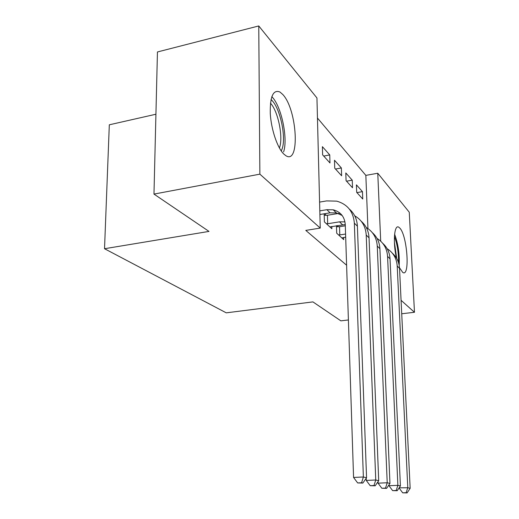 <?xml version="1.0" encoding="UTF-8"?>
<svg xmlns="http://www.w3.org/2000/svg" width="519" height="519" viewBox="0 0 519 519"><rect width="100%" height="100%" fill="white"/><g stroke="black" fill="none" stroke-linecap="round" stroke-linejoin="round"><path stroke-width="0.78" d="M396.49 258.144C392.747 242.321 394.297 223.78 398.851 227.251L399.87 228.146C407.35 235.71 410.179 277.659 402.757 272.443L399.487 267.746M283.692 153.955C277.38 147.811 271.165 129.4 270.276 113.531C269.977 96.463 273.202 89.294 279.962 92.019L282.816 94.529C297.29 109.73 300.222 165.334 285.8 155.642L283.692 153.955M367.945 228.574L365.843 175.377L317.459 118.04M365.843 175.377L377.767 173.242L409.264 212.226L414.473 312.282L401.07 300.306M155.927 114.232L109.314 124.8L104.527 248.724L226.258 312.84L312.925 301.896L340.853 320.839L348.405 319.964M104.527 248.724L208.995 231.409L153.974 194.093L157.445 51.965L258.76 25.95L316.947 97.968L320.242 228.094L259.87 174.157L258.76 25.95M345.803 172.944L346.063 180.664L352.518 187.768L352.252 180.177L345.803 172.944M322.396 146.669L322.617 154.857L329.98 162.966L329.747 154.922L322.396 146.669M324.18 213.796L324.394 221.873L331.875 228.756L331.81 226.446M324.576 213.731L326.217 215.281M320.242 228.094L305.788 230.397L346.608 265.228M336.461 225.707L336.688 233.193L343.675 239.622L343.604 237.475M337.155 225.596L338.356 226.732M334.489 160.241L334.729 168.188L341.619 175.772L341.366 167.961L334.489 160.241M356.417 184.848L356.689 192.361L362.749 199.03L362.47 191.647L356.417 184.848M380.699 241.166L377.767 173.242M401.719 313.761L414.473 312.282M153.974 194.093L259.87 174.157M323.72 156.076L329.747 154.922M335.501 169.038L341.366 167.961M346.543 181.189L352.252 180.177M356.91 192.601L362.47 191.647M319.899 214.503L330.09 212.822L336.39 212.933L342.177 215.482M319.808 210.876L326.847 209.702L333.192 209.806C340.555 211.758 344.584 216.689 345.271 224.597L353.569 477.448L363.371 476.993L354.347 223.157C353.316 211.518 347.432 204.181 336.688 201.145L326.607 200.905L319.587 202.105M361.581 482.774L357.662 482.942L362.865 483.059L361.581 482.774L363.371 476.993L366.557 477.765L357.396 226.206C357.02 219.102 354.315 213.374 349.293 209.021M366.557 477.765L362.865 483.059M357.662 482.942L353.569 477.448M329.883 226.92L345.271 224.532M324.226 215.32L327.444 215.255L327.677 223.741L339.484 221.847L344.966 221.853M327.677 223.741L326.451 223.76M340.062 213.199L327.444 215.255M366.193 478.284L366.271 480.419L375.75 479.991L366.213 235.023C365.623 226.342 361.788 219.939 354.711 215.8M373.998 485.537L370.209 485.7L375.185 485.803L373.998 485.537L375.75 479.991L378.701 480.704L369.048 237.858C368.665 231.013 366.044 225.48 361.205 221.237M378.701 480.704L375.185 485.803M370.209 485.7L366.271 480.419M341.813 237.91L345.686 237.157M336.494 226.771L339.536 226.712L339.789 234.932L345.583 234.037M339.789 234.932L338.609 234.958M345.31 225.797L339.536 226.712M377.988 481.736L378.046 483.163L387.219 482.767L377.261 246.064C376.677 237.773 373.018 231.591 366.278 227.523M385.5 488.107L381.835 488.256L386.603 488.353L385.5 488.107L387.219 482.767L389.957 483.429L379.902 248.711C379.512 242.114 376.976 236.755 372.298 232.622M389.957 483.429L386.603 488.353M381.835 488.256L378.046 483.163M271.015 99.609C279.657 106.311 286.43 136.465 282.206 148.642L281.272 151.01M279.417 148.019L279.631 147.383C283.309 136.763 278.035 111.014 270.457 103.171M283.608 151.892C288.175 138.443 281.35 105.928 271.813 96.657M399.176 265.319C399.708 254.336 398.183 243.962 394.602 234.186M394.427 236.417C397.379 244.423 398.722 253.11 398.456 262.471M396.717 258.54L394.395 242.094M388.945 484.908L388.978 485.719L397.872 485.343L387.57 256.373C386.992 248.439 383.496 242.47 377.066 238.461M396.185 490.487L392.63 490.63L397.21 490.715L396.185 490.487L397.872 485.343L400.415 485.959L390.035 258.845C389.646 252.481 387.187 247.284 382.665 243.255M400.415 485.959L397.21 490.715M392.63 490.63L388.978 485.719M399.15 487.834L407.785 487.743L397.21 266.02C396.646 258.404 393.292 252.63 387.142 248.705M406.137 492.706L402.692 492.836L407.097 492.92L406.137 492.706L407.785 487.743L410.159 488.321L399.526 268.329C399.13 262.179 396.743 257.139 392.364 253.214M410.159 488.321L407.097 492.92M402.692 492.836L399.163 488.094M326.847 209.702L330.09 212.822M354.347 223.157L357.396 226.206M339.484 221.847L342.501 224.746M366.213 235.023L369.048 237.858M377.261 246.064L379.902 248.711M387.57 256.373L390.035 258.845M397.21 266.02L399.526 268.329M333.192 209.806L336.39 212.933"/></g></svg>
